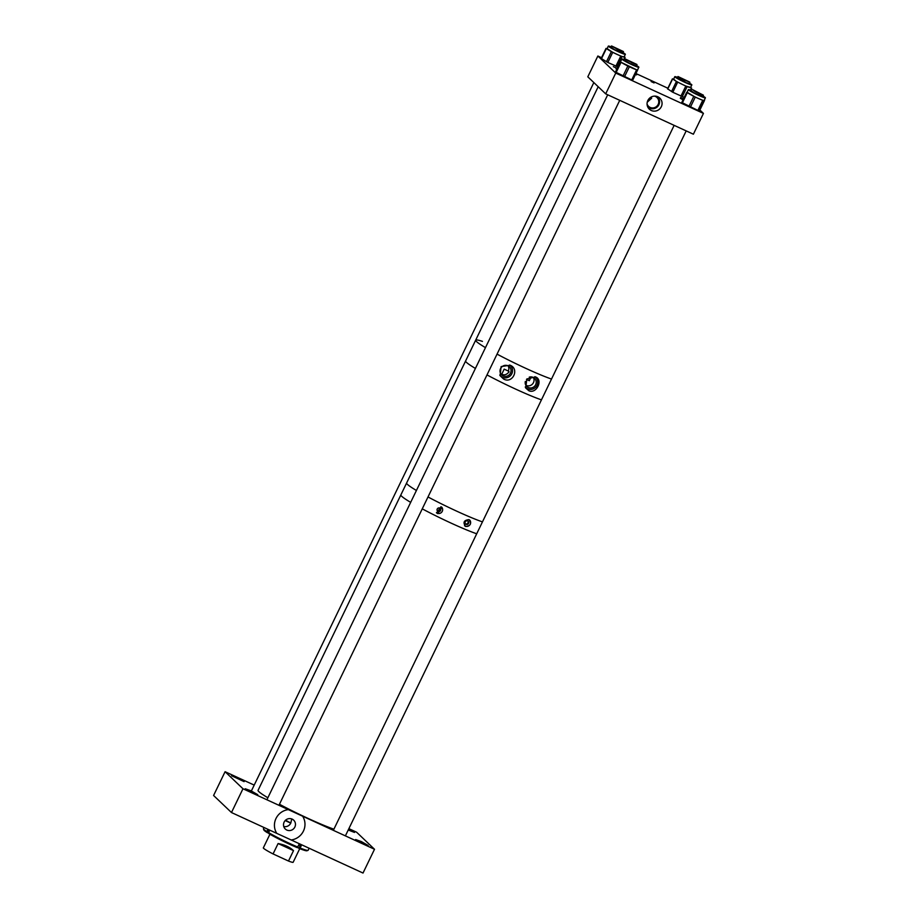 <?xml version="1.0" encoding="UTF-8"?>
<svg xmlns="http://www.w3.org/2000/svg" width="919" height="919" viewBox="0 0 919 919"><rect width="100%" height="100%" fill="white"/><g stroke="black" fill="none" stroke-linecap="round" stroke-linejoin="round"><path stroke-width="1.38" d="M283.902 836.623L276.803 833.395A15.531 15.037 -46.4 0 1 288.302 809.616L374.504 849.271L363.016 873.05L283.902 836.623M292.116 819.093A6.111 5.916 133.6 0 0 285.258 828.984A6.111 5.916 133.6 0 0 294.367 827.893A6.111 5.916 133.6 0 0 292.116 819.093M245.235 788.766L250.921 790.765L257.768 794.682L245.235 788.766M231.565 775.728L237.263 777.727L244.109 781.644L231.565 775.728M348.703 829.018L354.481 832.419L348.221 830.006M355.607 839.541L361.293 841.54L368.151 845.457L355.607 839.541M283.718 826.491A6.111 5.916 133.6 0 0 290.818 823.01L291.748 818.932M290.818 823.01L285.487 820.196M254.207 785.102L225.086 771.707L242.972 788.766L231.473 812.534L276.803 833.395M242.972 788.766L288.302 809.616M290.76 823.137L285.131 820.552M374.504 849.271L356.618 832.223L348.875 828.651M225.086 771.707L213.587 795.486L231.473 812.534M302.615 816.198A15.531 15.037 -46.4 0 1 291.116 839.977M309.117 848.26L308.141 850.282A24.836 1.953 -154.2 0 1 308.003 850.385A24.836 1.953 -154.2 0 1 300.134 848.019L301.214 845.779A24.836 1.953 -154.2 0 1 298.801 844.791L297.722 847.031A24.836 1.953 -154.2 0 1 268.624 832.625L269.704 830.385A24.836 1.953 -154.2 0 1 268.785 829.834A24.836 1.953 -154.2 0 1 267.946 829.317L266.866 831.546A24.836 1.953 -154.2 0 1 263.431 828.835A24.836 1.953 -154.2 0 1 263.431 828.662L263.994 827.491M300.134 848.019L299.341 848.49L297.193 847.352M308.003 850.385L306.912 850.764A24.009 1.884 -154.2 0 1 299.341 848.49M297.722 847.031L296.929 847.502A24.009 1.884 -154.2 0 1 268.865 833.602L268.624 832.625M266.866 831.546L267.107 832.534A24.009 1.884 -154.2 0 1 263.81 829.926L263.431 828.835M268.785 833.269L267.107 832.534M299.743 848.639L293.15 862.275A16.553 1.298 -154.2 0 1 288.486 861.034L293.517 850.626C289.795 847.123 284.649 844.768 278.101 843.539L273.069 853.935A16.553 1.298 -154.2 0 1 263.627 848.34A16.553 1.298 -154.2 0 1 263.339 847.858L269.933 834.234M288.486 861.034L273.069 853.935M293.517 850.626L278.101 843.539M439.707 508.069A1.895 1.827 133.6 0 0 437.582 511.136A1.895 1.827 133.6 0 0 440.396 510.792A1.895 1.827 133.6 0 0 439.707 508.069M437.329 510.838A1.895 1.827 133.6 0 0 439.879 508.161M437.662 513.618L436.594 512.871L440.982 506.748L442.039 507.483L437.662 513.618M436.422 512.687A3.825 3.71 133.6 0 0 441.763 507.242M467.702 520.947A1.895 1.827 133.6 0 0 465.577 524.014A1.895 1.827 133.6 0 0 468.391 523.669A1.895 1.827 133.6 0 0 467.702 520.947M465.313 523.715A1.895 1.827 133.6 0 0 467.874 521.039M465.657 526.495C462.716 522.486 463.831 520.2 468.977 519.626C471.838 523.554 470.723 525.84 465.657 526.495L464.75 525.898M464.52 525.657A3.825 3.71 133.6 0 0 469.701 520.062M468.977 519.626L469.873 520.211M476.708 533.778A46.352 3.642 -154.2 0 1 422.258 508.85A46.352 3.642 -154.2 0 0 476.708 533.778M267.866 797.772A46.352 3.642 -154.2 0 1 261.249 793.545A46.352 3.642 -154.2 0 1 258.067 790.317L400.868 494.904A46.352 3.642 -154.2 0 0 404.05 498.144A46.352 3.642 -154.2 0 0 410.678 502.371A46.352 3.642 -154.2 0 1 401.683 496.26A46.352 3.642 -154.2 0 1 400.868 494.904L465.611 360.983A46.352 3.642 25.8 0 0 466.415 362.339A46.352 3.642 25.8 0 0 475.422 368.45A46.352 3.642 -154.2 0 1 465.611 360.983L475.663 340.179A46.352 3.642 25.8 0 0 476.479 341.535A46.352 3.642 25.8 0 0 485.473 347.646A46.352 3.642 -154.2 0 1 475.663 340.179L598.189 86.719M482.452 521.889A46.352 3.642 -154.2 0 1 428.001 496.961A46.352 3.642 -154.2 0 0 478.558 520.476A46.352 3.642 -154.2 0 0 482.452 521.889M416.422 490.482A46.352 3.642 -154.2 0 1 407.427 484.37A46.352 3.642 -154.2 0 1 406.612 483.026A46.352 3.642 -154.2 0 0 416.422 490.482M535.478 376.905L526.874 378.961L525.702 387.979L528.804 390.701C536.409 394.4 543.52 379.765 535.478 376.905L535.766 377.031M525.231 386.991A7.134 6.904 133.6 0 0 536.696 385.911A7.134 6.904 133.6 0 0 534.904 376.675M510.171 365.245L501.119 366.578L500.108 375.699L503.532 378.973C512.423 384.268 519.855 369.001 510.171 365.245L510.504 365.406M499.775 375.055A7.134 6.904 133.6 0 0 511.538 374.274A7.134 6.904 133.6 0 0 509.631 365.015M526.805 379.042L529.298 380.696L531.125 376.905M487.001 374.929A46.352 3.642 25.8 0 0 541.452 399.857A46.352 3.642 -154.2 0 1 537.546 398.444A46.352 3.642 -154.2 0 1 487.001 374.929M497.053 354.125A46.352 3.642 25.8 0 0 551.503 379.053A46.352 3.642 -154.2 0 1 497.053 354.125M507.966 365.808A5.617 5.434 133.6 0 0 501.648 374.906A5.617 5.434 133.6 0 0 510.034 373.907A5.617 5.434 133.6 0 0 507.966 365.808M500.706 373.7A5.617 5.434 133.6 0 0 501.785 374.113C504.129 375.595 506.576 374.826 509.103 371.816L508.287 371.035A5.617 5.434 133.6 0 0 508.15 365.9M525.898 385.291A5.617 5.434 133.6 0 0 533.342 377.479M525.3 381.477A5.617 5.434 133.6 0 0 535.214 385.486A5.617 5.434 133.6 0 0 529.252 377.146M501.785 374.113L504.186 369.151L508.287 371.035M482.441 341.374A46.352 3.642 25.8 0 0 475.663 340.179M526.495 379.409L529.287 380.696M683.541 98.838L680.577 97.552L683.426 99.08M617.028 68.362L613.341 66.627L617.028 68.362M657.878 96.794A7.616 7.386 133.6 0 0 648.056 107.557A7.616 7.386 133.6 0 0 661.221 106.891A7.616 7.386 133.6 0 0 657.878 96.794M647.527 106.455A6.927 6.709 133.6 0 0 658.532 105.409A6.927 6.709 133.6 0 0 657.039 96.472M683.047 99.861L680.301 98.287L683.231 99.47M635.557 74.267L636.545 74.887L635.454 74.496M651.1 81.527L654.052 82.928L651.1 81.527M616.798 69.281L615.994 68.707L616.936 68.982M647.068 103.985A6.111 5.916 133.6 0 0 657.671 105.26A6.111 5.916 133.6 0 0 654.558 96.139M651.261 97.012A6.111 5.916 133.6 0 1 651.02 97.586L651.663 98.207L647.263 102.181M703.437 113.405L615.753 73.072L605.69 93.864L693.385 134.208L703.437 113.405L699.887 110.016M615.753 73.072L597.867 56.013L587.804 76.817L605.69 93.864M667.883 88.224L635.925 73.52M601.531 57.69L597.867 56.013M702.874 96.357L694.73 93.278L690.939 90.625M691.077 90.338A9.466 0.747 25.8 0 0 690.054 89.947A9.466 0.747 25.8 0 0 688.365 89.602A9.466 0.747 25.8 0 0 694.052 93.141A9.466 0.747 25.8 0 0 703.724 97.494A9.466 0.747 25.8 0 0 705.413 97.839A9.466 0.747 25.8 0 0 703.012 96.081M687.136 92.21A9.466 0.747 25.8 0 0 687.09 92.256A9.466 0.747 25.8 0 0 690.514 94.588A9.466 0.747 25.8 0 0 698.98 98.747A9.466 0.747 25.8 0 0 702.449 100.148A9.466 0.747 25.8 0 0 704.08 100.527A9.466 0.747 25.8 0 0 704.126 100.493L705.413 97.839M687.102 92.233L695.246 97.115L703.598 100.699L704.299 100.148M686.654 92.394L681.772 102.491L698.716 110.797L699.669 110.464L704.551 100.366L699.669 110.464M622.887 52.888L614.409 49.615L610.963 47.122M611.101 46.846A9.466 0.747 25.8 0 0 608.332 46.088A9.466 0.747 25.8 0 0 613.639 49.431A9.466 0.747 25.8 0 0 625.368 54.324A9.466 0.747 25.8 0 0 623.025 52.601M608.332 46.088L607.045 48.741A9.466 0.747 25.8 0 0 608.837 50.143A9.466 0.747 25.8 0 0 612.353 52.084A9.466 0.747 25.8 0 0 616.741 54.232A9.466 0.747 25.8 0 0 623.461 56.955A9.466 0.747 25.8 0 0 624.081 56.978L625.368 54.324M607.103 48.627L612.709 52.36L621.933 56.587L624.208 56.737M601.256 58.494L607.827 62.469L617.936 66.903M636.419 65.823L630.009 63.583L624.495 60.045M624.633 59.769A9.466 0.747 25.8 0 0 621.841 59.011A9.466 0.747 25.8 0 0 629.906 63.733A9.466 0.747 25.8 0 0 638.877 67.248A9.466 0.747 25.8 0 0 636.557 65.536M632.927 79.723L637.809 69.614L632.49 80.298L615.454 72.038L620.555 61.653A9.466 0.747 25.8 0 0 620.555 61.665A9.466 0.747 25.8 0 0 624.426 64.238A9.466 0.747 25.8 0 0 628.619 66.386A9.466 0.747 25.8 0 0 632.938 68.362A9.466 0.747 25.8 0 0 637.591 69.901L637.763 69.557M615.454 72.038L620.348 61.941L637.372 70.189L638.877 67.248M689.342 83.445L686.367 82.802L677.406 77.701M677.544 77.414A9.466 0.747 25.8 0 0 674.81 76.679A9.466 0.747 25.8 0 0 678.796 79.321A9.466 0.747 25.8 0 0 687.332 83.434A9.466 0.747 25.8 0 0 691.846 84.916A9.466 0.747 25.8 0 0 689.468 83.169M674.81 76.679L673.524 79.321A9.466 0.747 25.8 0 0 674.512 80.217A9.466 0.747 25.8 0 0 681.749 84.123A9.466 0.747 25.8 0 0 686.045 86.087A9.466 0.747 25.8 0 0 689.273 87.351A9.466 0.747 25.8 0 0 690.571 87.558L691.846 84.916M673.616 79.149L676.418 81.481L685.804 86.087L690.651 87.385M667.78 88.948L672.8 92.268L684.23 97.403M333.907 829.179A46.352 3.642 -154.2 0 1 279.445 804.251M692.558 89.625L703.437 95.197L695.603 91.969L692.558 89.625M636.878 64.445L631.525 62.561L625.069 58.873L636.878 64.445M689.778 82.09L684.425 80.206L677.969 76.518L689.778 82.09M623.346 51.521L617.982 49.637L611.537 45.95L623.346 51.521M269.014 829.983L267.67 832.763M300.295 845.411L298.928 848.237M682.369 102.894L687.251 92.796M688.882 106.489L693.765 96.392M698.716 110.797L703.598 100.699M697.831 110.487L702.713 100.389M690.364 107.224L695.246 97.115M623.944 59.505L624.989 57.334M617.051 66.696L621.933 56.587M615.879 66.214L620.762 56.116M607.827 62.469L612.709 52.36M606.448 61.745L611.33 51.648M601.463 58.736L606.345 48.627M622.944 76.185L627.826 66.088M632.49 80.298L637.372 70.189M631.675 80.033L636.557 69.924M624.438 76.909L629.32 66.811M616.132 72.498L621.026 62.389M667.722 89.063L672.616 78.954M671.536 91.578L676.418 81.481M690.445 90.096L691.433 88.052M682.231 96.748L687.125 86.65M680.922 96.185L685.804 86.087M672.8 92.268L677.682 82.159M688.365 89.602L687.09 92.256M681.772 102.491L686.654 92.382M624.035 59.54L625.104 57.334M601.141 58.494L606.035 48.385M621.841 59.011L620.555 61.665M667.55 88.902L672.444 78.804M690.651 90.165L691.651 88.086M345.383 835.876L686.183 130.9M702.679 96.782L703.437 95.197M333.344 830.339L674.144 125.363M690.766 90.992L691.513 89.43M278.939 805.308L619.739 100.332M636.235 66.214L636.993 64.629M266.901 799.771L607.7 94.795M624.311 60.447L625.069 58.873M689.135 83.859L689.893 82.285M677.223 78.069L677.969 76.518M622.703 53.279L623.461 51.717M251.369 790.972L593.835 82.561M610.779 47.512L611.537 45.95"/></g></svg>
